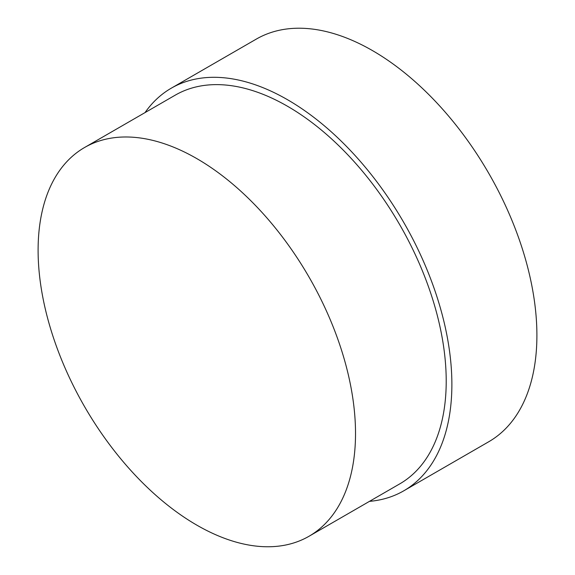 <?xml version="1.0" encoding="UTF-8"?>
<svg xmlns="http://www.w3.org/2000/svg" width="575" height="575" viewBox="0 0 575 575"><rect width="100%" height="100%" fill="white"/><g stroke="black" fill="none" stroke-linecap="round" stroke-linejoin="round"><path stroke-width="0.86" d="M145.022 112.607A232.465 134.212 60 0 1 171.271 88.191A232.465 134.212 60 0 1 287.5 99.705A232.465 134.212 60 0 1 439.365 304.556A232.465 134.212 60 0 1 403.736 490.834A232.465 134.212 60 0 1 369.466 501.364M171.271 88.191L256.292 39.107A232.465 134.212 60 0 1 372.528 50.622A232.465 134.212 60 0 1 524.393 255.472A232.465 134.212 60 0 1 488.757 441.744L403.736 490.834M196.815 158.614A224.451 129.583 60 0 1 343.44 356.399A224.451 129.583 60 0 1 309.034 536.252A224.451 129.583 60 0 1 196.815 525.133A224.451 129.583 60 0 1 50.183 327.348A224.451 129.583 60 0 1 84.59 147.495A224.451 129.583 60 0 1 196.815 158.614M84.59 147.495L175.282 95.134A224.451 129.583 60 0 1 287.5 106.253A224.451 129.583 60 0 1 434.132 304.038A224.451 129.583 60 0 1 399.726 483.891L309.034 536.252"/></g></svg>
